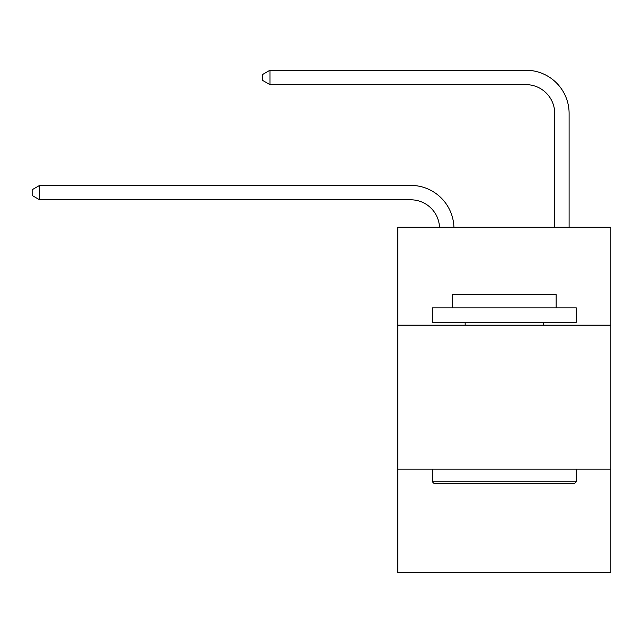 <?xml version="1.0" encoding="UTF-8"?>
<svg xmlns="http://www.w3.org/2000/svg" width="643" height="643" viewBox="0 0 643 643"><rect width="100%" height="100%" fill="white"/><g stroke="black" fill="none" stroke-linecap="round" stroke-linejoin="round"><path stroke-width="0.96" d="M610.85 325.157L610.85 227.268L397.8 227.268L397.8 325.157L610.85 325.157L610.85 572.76L397.8 572.76L397.8 325.157M610.85 469.109L397.8 469.109M410.748 199.804A28.79 28.79 0 0 1 439.515 227.268A28.79 28.79 0 0 0 410.748 199.804A28.79 28.79 0 0 1 439.515 227.268A28.79 28.79 0 0 0 410.748 199.804A28.79 28.79 0 0 1 439.515 227.268A28.79 28.79 0 0 0 410.748 199.804A28.79 28.79 0 0 1 439.515 227.268A28.79 28.79 0 0 0 410.748 199.804A28.79 28.79 0 0 1 439.515 227.268A28.79 28.79 0 0 0 410.748 199.804A28.79 28.79 0 0 1 439.515 227.268A28.79 28.79 0 0 0 410.748 199.804A28.79 28.79 0 0 1 439.515 227.268A28.79 28.79 0 0 0 410.748 199.804A28.79 28.79 0 0 1 439.515 227.268A28.79 28.79 0 0 0 410.748 199.804L39.633 199.804L32.15 195.48L32.15 189.725L39.633 185.401L410.748 185.401A43.185 43.185 0 0 1 453.918 227.268M554.708 227.268L554.708 113.425A28.79 28.79 0 0 0 525.918 84.635L269.964 84.635L262.481 80.319L262.481 74.556L269.964 70.24L525.918 70.24A43.185 43.185 0 0 1 569.103 113.425L569.103 227.268M434.073 483.504L432.345 481.776L576.297 481.776L574.577 483.504L434.073 483.504M576.297 307.884L576.297 322.28L432.345 322.28L432.345 307.884L576.297 307.884M452.503 307.884L452.503 294.639L556.147 294.639L556.147 307.884M576.297 469.109L576.297 481.776M432.345 469.109L432.345 481.776M543.48 322.28L543.48 325.157M465.17 322.28L465.17 325.157M39.633 199.804L39.633 185.401L410.748 185.401M554.708 113.425A28.79 28.79 0 0 0 525.918 84.635A28.79 28.79 0 0 1 554.708 113.425A28.79 28.79 0 0 0 525.918 84.635A28.79 28.79 0 0 1 554.708 113.425A28.79 28.79 0 0 0 525.918 84.635A28.79 28.79 0 0 1 554.708 113.425A28.79 28.79 0 0 0 525.918 84.635A28.79 28.79 0 0 1 554.708 113.425A28.79 28.79 0 0 0 525.918 84.635A28.79 28.79 0 0 1 554.708 113.425A28.79 28.79 0 0 0 525.918 84.635A28.79 28.79 0 0 1 554.708 113.425A28.79 28.79 0 0 0 525.918 84.635A28.79 28.79 0 0 1 554.708 113.425A28.79 28.79 0 0 0 525.918 84.635M269.964 84.635L269.964 70.24L525.918 70.24"/></g></svg>
